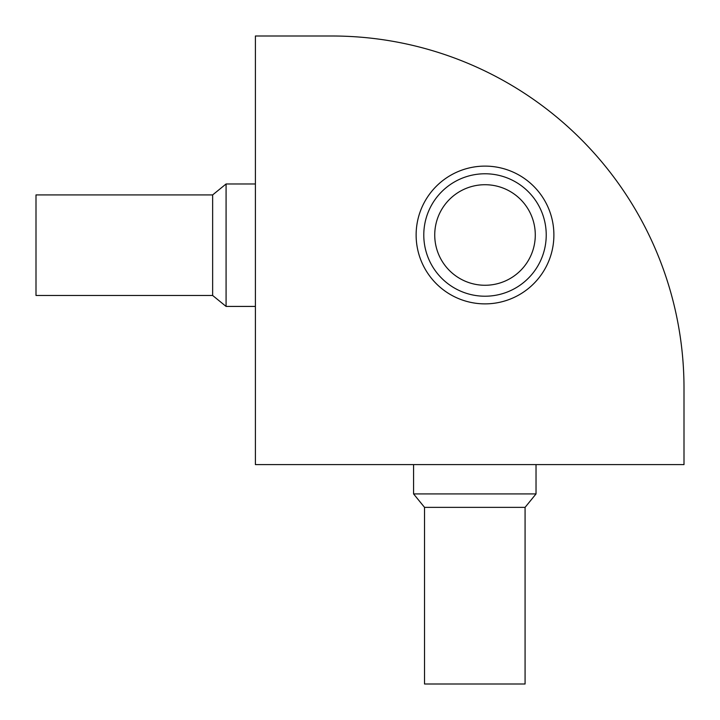 <?xml version="1.0" encoding="UTF-8"?>
<svg xmlns="http://www.w3.org/2000/svg" width="720" height="720" viewBox="0 0 720 720"><rect width="100%" height="100%" fill="white"/><g stroke="black" fill="none" stroke-linecap="round" stroke-linejoin="round"><path stroke-width="1.08" d="M212.643 295.47L36 295.47L36 194.922L212.643 194.922L212.643 295.47L226.08 306.423L226.08 183.969L255.402 183.969M212.643 194.922L226.08 183.969M525.078 507.357L525.078 684L424.53 684L424.53 507.357L525.078 507.357L536.031 493.92L413.577 493.92L413.577 464.598M424.53 507.357L413.577 493.92M485.01 184.716A50.274 50.274 0 0 1 535.284 234.99A50.274 50.274 0 0 1 485.01 285.264A50.274 50.274 0 0 1 434.736 234.99A50.274 50.274 0 0 1 485.01 184.716M423.783 234.99A61.227 61.227 0 0 0 515.619 288.018A61.227 61.227 0 0 0 515.619 181.971A61.227 61.227 0 0 0 423.783 234.99M684 388.062A352.062 352.062 0 0 0 331.938 36L255.402 36L255.402 464.598L684 464.598L684 388.062L684 464.598M485.01 303.876A68.886 68.886 0 0 0 544.662 200.547A68.886 68.886 0 0 0 425.358 200.547A68.886 68.886 0 0 0 485.01 303.876M255.402 36L331.938 36M226.08 306.423L255.402 306.423M536.031 493.92L536.031 464.598"/></g></svg>
